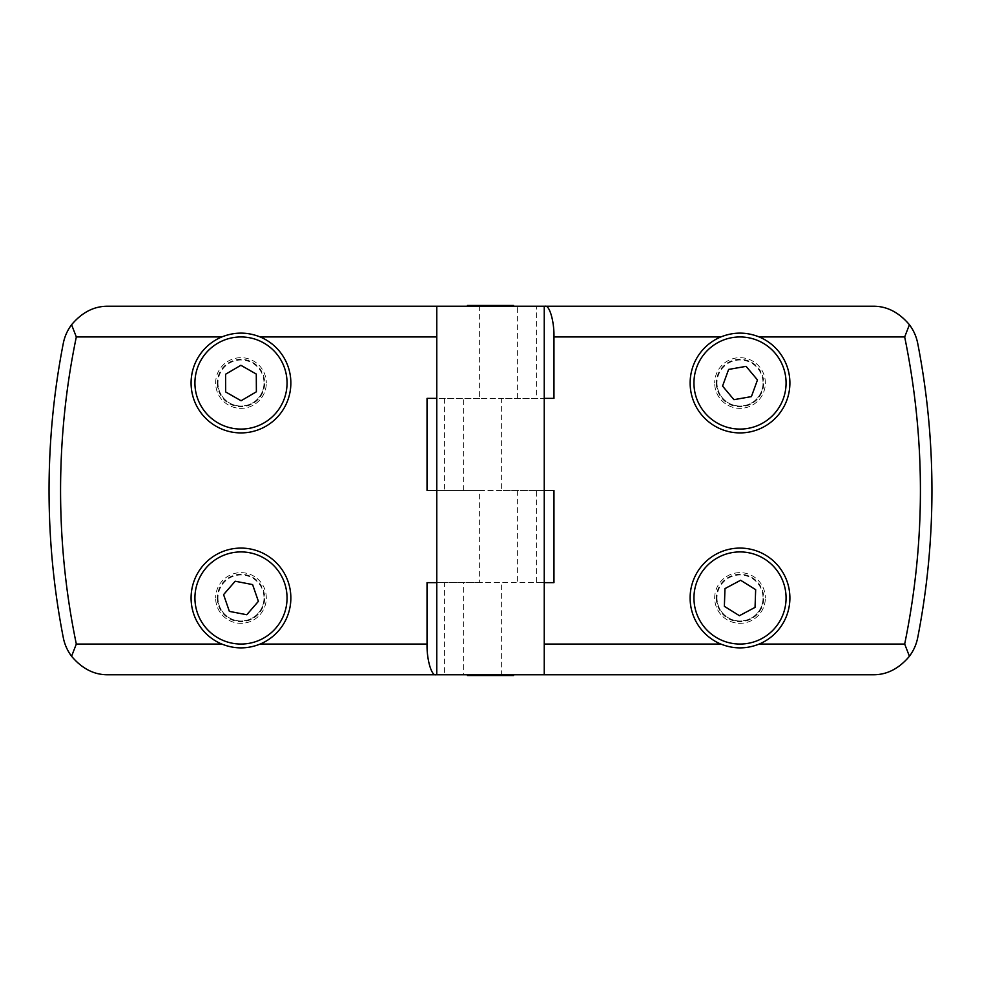 <?xml version="1.0" encoding="UTF-8"?>
<svg xmlns="http://www.w3.org/2000/svg" width="981" height="981" viewBox="0 0 981 981"><rect width="100%" height="100%" fill="white"/><g stroke="black" fill="none" stroke-linecap="round" stroke-linejoin="round"><path stroke-width="0.74" stroke-dasharray="4.91 3.68" d="M763.046 383.019A23.029 23.029 0 0 1 740.017 406.048A23.029 23.029 0 0 1 716.988 383.019A23.029 23.029 0 0 0 740.017 406.048A23.029 23.029 0 0 0 763.046 383.019A23.029 23.029 0 0 0 740.017 359.99A23.029 23.029 0 0 0 716.988 383.019A23.029 23.029 0 0 1 740.017 359.99A23.029 23.029 0 0 1 763.046 383.019M763.046 597.981A23.029 23.029 0 0 1 740.017 621.01A23.029 23.029 0 0 1 716.988 597.981A23.029 23.029 0 0 0 740.017 621.01A23.029 23.029 0 0 0 763.046 597.981A23.029 23.029 0 0 0 740.017 574.952A23.029 23.029 0 0 0 716.988 597.981A23.029 23.029 0 0 1 740.017 574.952A23.029 23.029 0 0 1 763.046 597.981M264.012 597.981A23.029 23.029 0 0 1 240.983 621.01A23.029 23.029 0 0 1 217.954 597.981A23.029 23.029 0 0 0 240.983 621.01A23.029 23.029 0 0 0 264.012 597.981A23.029 23.029 0 0 0 240.983 574.952A23.029 23.029 0 0 0 217.954 597.981A23.029 23.029 0 0 1 240.983 574.952A23.029 23.029 0 0 1 264.012 597.981M264.012 383.019A23.029 23.029 0 0 1 240.983 406.048A23.029 23.029 0 0 1 217.954 383.019A23.029 23.029 0 0 0 240.983 406.048A23.029 23.029 0 0 0 264.012 383.019A23.029 23.029 0 0 0 240.983 359.99A23.029 23.029 0 0 0 217.954 383.019A23.029 23.029 0 0 1 240.983 359.99A23.029 23.029 0 0 1 264.012 383.019M765.352 383.019A25.334 25.334 0 0 0 740.017 357.685A25.334 25.334 0 0 0 714.683 383.019A25.334 25.334 0 0 1 740.017 357.685A25.334 25.334 0 0 1 765.352 383.019A25.334 25.334 0 0 1 740.017 408.354A25.334 25.334 0 0 1 714.683 383.019A25.334 25.334 0 0 0 740.017 408.354A25.334 25.334 0 0 0 765.352 383.019M714.683 597.981A25.334 25.334 0 0 1 740.017 572.646A25.334 25.334 0 0 1 765.352 597.981A25.334 25.334 0 0 0 740.017 572.646A25.334 25.334 0 0 0 714.683 597.981A25.334 25.334 0 0 0 740.017 623.315A25.334 25.334 0 0 0 765.352 597.981A25.334 25.334 0 0 1 740.017 623.315A25.334 25.334 0 0 1 714.683 597.981M917.738 343.485A767.743 767.743 0 0 1 917.738 637.515A46.07 46.07 0 0 1 872.526 674.756L501.365 674.756L501.365 582.628L536.57 582.628L536.57 490.5L501.365 490.5L501.365 398.372L536.57 398.372L536.57 306.244L872.526 306.244A46.07 46.07 0 0 1 917.738 343.485M436.753 306.244L436.753 398.372L501.365 398.372M501.365 490.5L436.753 490.5L436.753 582.628L501.365 582.628M544.247 674.756L544.247 582.628L479.635 582.628L479.635 490.5L544.247 490.5L544.247 398.372L479.635 398.372L479.635 306.244L536.57 306.244M467.471 674.756L513.529 674.756L467.471 674.756M789.913 383.019A49.908 49.908 0 0 0 740.017 333.111A49.908 49.908 0 0 0 690.109 383.019A49.908 49.908 0 0 0 740.017 432.915A49.908 49.908 0 0 0 789.913 383.019M789.913 597.981A49.908 49.908 0 0 0 740.017 548.085A49.908 49.908 0 0 0 690.109 597.981A49.908 49.908 0 0 0 740.017 647.889A49.908 49.908 0 0 0 789.913 597.981M786.075 383.019A46.07 46.07 0 0 0 740.017 336.949A46.07 46.07 0 0 0 693.947 383.019A46.07 46.07 0 0 0 740.017 429.077A46.07 46.07 0 0 0 786.075 383.019M786.075 597.981A46.07 46.07 0 0 0 740.017 551.923A46.07 46.07 0 0 0 693.947 597.981A46.07 46.07 0 0 0 740.017 644.051A46.07 46.07 0 0 0 786.075 597.981M266.317 597.981A25.334 25.334 0 0 0 240.983 572.646A25.334 25.334 0 0 0 215.648 597.981A25.334 25.334 0 0 1 240.983 572.646A25.334 25.334 0 0 1 266.317 597.981A25.334 25.334 0 0 1 240.983 623.315A25.334 25.334 0 0 1 215.648 597.981A25.334 25.334 0 0 0 240.983 623.315A25.334 25.334 0 0 0 266.317 597.981M215.648 383.019A25.334 25.334 0 0 1 240.983 357.685A25.334 25.334 0 0 1 266.317 383.019A25.334 25.334 0 0 0 240.983 357.685A25.334 25.334 0 0 0 215.648 383.019A25.334 25.334 0 0 0 240.983 408.354A25.334 25.334 0 0 0 266.317 383.019A25.334 25.334 0 0 1 240.983 408.354A25.334 25.334 0 0 1 215.648 383.019M513.529 306.244L467.471 306.244L513.529 306.244M290.891 597.981A49.908 49.908 0 0 0 240.983 548.085A49.908 49.908 0 0 0 191.087 597.981A49.908 49.908 0 0 0 240.983 647.889A49.908 49.908 0 0 0 290.891 597.981M290.891 383.019A49.908 49.908 0 0 0 240.983 333.111A49.908 49.908 0 0 0 191.087 383.019A49.908 49.908 0 0 0 240.983 432.915A49.908 49.908 0 0 0 290.891 383.019M287.053 597.981A46.07 46.07 0 0 0 240.983 551.923A46.07 46.07 0 0 0 194.925 597.981A46.07 46.07 0 0 0 240.983 644.051A46.07 46.07 0 0 0 287.053 597.981M287.053 383.019A46.07 46.07 0 0 0 240.983 336.949A46.07 46.07 0 0 0 194.925 383.019A46.07 46.07 0 0 0 240.983 429.077A46.07 46.07 0 0 0 287.053 383.019M536.57 490.5L553.958 490.5M553.958 582.628L536.57 582.628M501.365 674.756L463.633 674.756L463.633 582.628M479.635 582.628L444.43 582.628L444.43 674.756L436.753 674.756L463.633 674.756M553.958 398.372L536.57 398.372M444.43 582.628L427.042 582.628M513.529 675.529L467.471 675.529M479.635 398.372L427.042 398.372M479.635 490.5L427.042 490.5M444.43 398.372L444.43 490.5M444.43 674.756L108.474 674.756A46.07 46.07 0 0 1 63.262 637.515A767.743 767.743 0 0 1 63.262 343.485A46.07 46.07 0 0 1 108.474 306.244L479.635 306.244M467.471 305.471L513.529 305.471M757.479 379.941L746.087 366.354L728.625 369.432L722.556 386.085L733.947 399.672L751.409 396.606L757.479 379.941M755.664 589.655L740.618 580.262L724.971 588.6L724.37 606.319L739.404 615.7L755.051 607.374L755.664 589.655M258.395 601.341L252.595 584.59L235.195 581.23L223.582 594.621L229.37 611.384L246.783 614.744L258.395 601.341M256.286 374.068L240.885 365.288L225.581 374.239L225.679 391.971L241.081 400.751L256.384 391.799L256.286 374.068M716.314 383.019A23.703 23.703 0 0 0 740.017 406.723A23.703 23.703 0 0 0 763.721 383.019A23.703 23.703 0 0 0 740.017 359.316A23.703 23.703 0 0 0 716.314 383.019M716.314 597.981A23.703 23.703 0 0 0 740.017 621.684A23.703 23.703 0 0 0 763.721 597.981A23.703 23.703 0 0 0 740.017 574.277A23.703 23.703 0 0 0 716.314 597.981M217.279 597.981A23.703 23.703 0 0 0 240.983 621.684A23.703 23.703 0 0 0 264.686 597.981A23.703 23.703 0 0 0 240.983 574.277A23.703 23.703 0 0 0 217.279 597.981M217.279 383.019A23.703 23.703 0 0 0 240.983 406.723A23.703 23.703 0 0 0 264.686 383.019A23.703 23.703 0 0 0 240.983 359.316A23.703 23.703 0 0 0 217.279 383.019M463.633 490.5L463.633 398.372M517.367 398.372L517.367 306.244M517.367 490.5L517.367 582.628"/><path stroke-width="1.47" d="M71.576 324.736L76.322 336.949C65.85 387.385 60.601 438.568 60.564 490.5C60.601 542.432 65.85 593.615 76.322 644.051L71.576 656.264C67.37 650.636 64.599 644.382 63.262 637.515A767.743 767.743 0 0 1 63.262 343.485C64.599 336.63 67.37 330.376 71.576 324.736C82.232 312.105 94.532 305.937 108.474 306.244L436.753 306.244L436.753 674.756L435.846 674.756C431.493 676.13 426.649 659.244 427.042 644.051L427.042 582.628L436.753 582.628M544.247 674.756L544.247 582.628L553.958 582.628L553.958 490.5L544.247 490.5L544.247 306.244L872.526 306.244C886.395 305.913 898.694 312.068 909.424 324.736C913.63 330.364 916.401 336.618 917.738 343.485A767.743 767.743 0 0 1 917.738 637.515C916.401 644.37 913.63 650.624 909.424 656.264C898.768 668.895 886.468 675.063 872.526 674.756L436.753 674.756M544.247 490.5L544.247 582.628M544.247 306.244L436.753 306.244M467.471 674.756L467.471 675.529L513.529 675.529L513.529 674.756M720.827 336.949C733.592 331.848 746.394 331.848 759.208 336.949A49.908 49.908 0 0 1 740.017 432.915A49.908 49.908 0 0 1 720.827 336.949L553.958 336.949L553.958 398.372L544.247 398.372M690.109 597.981A49.908 49.908 0 0 1 740.017 548.085A49.908 49.908 0 0 1 759.208 644.051C746.431 649.152 733.641 649.152 720.827 644.051A49.908 49.908 0 0 1 690.109 597.981M513.529 306.244L513.529 305.471L467.471 305.471L467.471 306.244M786.075 383.019A46.07 46.07 0 0 1 740.017 429.077A46.07 46.07 0 0 1 693.947 383.019A46.07 46.07 0 0 1 740.017 336.949A46.07 46.07 0 0 1 786.075 383.019M786.075 597.981A46.07 46.07 0 0 1 740.017 644.051A46.07 46.07 0 0 1 693.947 597.981A46.07 46.07 0 0 1 740.017 551.923A46.07 46.07 0 0 1 786.075 597.981M191.087 597.981A49.908 49.908 0 0 1 240.983 548.085A49.908 49.908 0 0 1 260.173 644.051C247.408 649.152 234.606 649.152 221.792 644.051A49.908 49.908 0 0 1 191.087 597.981M191.087 383.019A49.908 49.908 0 0 1 221.792 336.949C234.569 331.848 247.359 331.848 260.173 336.949A49.908 49.908 0 0 1 240.983 432.915A49.908 49.908 0 0 1 191.087 383.019M287.053 597.981A46.07 46.07 0 0 1 240.983 644.051A46.07 46.07 0 0 1 194.925 597.981A46.07 46.07 0 0 1 240.983 551.923A46.07 46.07 0 0 1 287.053 597.981M287.053 383.019A46.07 46.07 0 0 1 240.983 429.077A46.07 46.07 0 0 1 194.925 383.019A46.07 46.07 0 0 1 240.983 336.949A46.07 46.07 0 0 1 287.053 383.019M545.154 306.244C549.507 304.87 554.351 321.756 553.958 336.949M909.424 656.264L904.678 644.051C925.659 541.684 925.659 439.316 904.678 336.949L759.208 336.949M909.424 324.736L904.678 336.949M436.753 490.5L427.042 490.5L427.042 398.372L436.753 398.372M435.846 674.756L108.474 674.756C94.605 675.087 82.306 668.932 71.576 656.264M728.625 369.432L746.087 366.354L757.479 379.941L751.409 396.606L733.947 399.672L722.556 386.085L728.625 369.432M724.971 588.6L740.618 580.262L755.664 589.655L755.051 607.374L739.404 615.7L724.37 606.319L724.971 588.6M235.195 581.23L252.595 584.59L258.395 601.341L246.783 614.744L229.37 611.384L223.582 594.621L235.195 581.23M225.581 374.239L240.885 365.288L256.286 374.068L256.384 391.799L241.081 400.751L225.679 391.971L225.581 374.239M917.738 343.485A767.743 767.743 0 0 1 917.738 637.515M544.247 644.051L720.827 644.051M759.208 644.051L904.678 644.051M49.05 490.5A767.743 767.743 0 0 1 63.262 343.485M436.753 336.949L260.173 336.949M221.792 336.949L76.322 336.949M76.322 644.051L221.792 644.051M260.173 644.051L427.042 644.051"/></g></svg>
